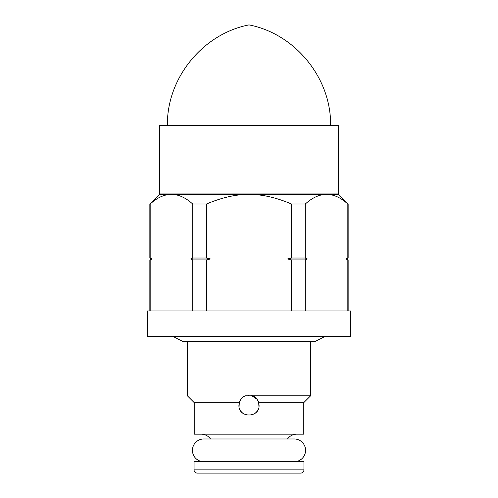 <?xml version="1.0" encoding="UTF-8"?>
<svg xmlns="http://www.w3.org/2000/svg" width="498" height="498" viewBox="0 0 498 498"><rect width="100%" height="100%" fill="white"/><g stroke="black" fill="none" stroke-linecap="round" stroke-linejoin="round"><path stroke-width="0.75" d="M303.774 434.175L194.226 434.175L194.226 402.316L194.226 434.175L303.774 434.175L303.774 402.316L303.774 434.175M310.603 395.817L252.561 395.817L310.603 395.817L310.603 341.367L310.603 395.817L304.104 402.316L258.643 402.316L258.954 406.816L259.078 405.378M187.397 341.367L187.397 395.817L187.397 341.367M303.774 402.316L258.643 402.316C257.192 398.761 255.163 396.595 252.561 395.817L245.439 395.817C242.837 396.595 240.808 398.761 239.357 402.316L238.922 405.241C238.305 418.245 259.695 418.245 259.078 405.241L258.643 402.316C257.192 398.761 255.163 396.595 252.561 395.817L245.439 395.817C242.837 396.595 240.808 398.761 239.357 402.316L239.046 406.816L238.922 405.241C238.305 418.245 259.695 418.245 259.078 405.241M159.603 194.264L338.397 194.264L347.828 204.018C333.654 191.182 319.473 191.182 305.293 204.018L305.293 258.02L307.26 258.96L305.293 259.894L305.293 310.97L305.293 259.894L291.542 259.894L287.601 258.96L291.542 258.02L291.542 204.018C260.989 191.182 237.011 191.182 206.458 204.018L206.458 258.02L210.399 258.96L206.458 259.894L206.458 310.97L206.458 259.894L192.707 259.894L190.74 258.96L192.707 258.02L192.707 204.018C178.527 191.182 164.346 191.182 150.172 204.018L150.172 258.02L152.139 258.96L150.172 259.894L150.172 310.97L150.172 259.894L149.848 259.894L152.139 258.96L149.848 258.02L150.172 258.02L150.172 204.018L149.848 204.018L159.603 194.264L338.397 194.264L348.152 204.018L348.152 258.02L347.828 258.02L347.828 204.018C333.654 191.182 319.473 191.182 305.293 204.018L291.542 204.018C260.989 191.182 237.011 191.182 206.458 204.018L192.707 204.018C178.527 191.182 164.346 191.182 150.172 204.018L159.603 194.264M192.707 310.97L192.707 259.894L190.74 258.96L210.399 258.96L206.458 259.894L192.707 259.894L192.707 310.97M291.542 310.97L291.542 259.894L305.293 259.894L307.26 258.96L287.601 258.96L307.26 258.96L305.293 258.02L291.542 258.02L291.542 204.018L305.293 204.018L305.293 258.02L291.542 258.02L287.601 258.96L291.542 259.894L291.542 310.97M348.152 310.97L348.152 259.894L346.521 258.96L348.152 258.02L345.861 258.96L348.152 259.894L347.828 259.894L347.828 310.97L347.828 259.894L345.861 258.96L347.828 258.02L347.828 204.018L348.152 204.018M249 395.163L248.29 395.188L249 395.163M245.439 395.817L244.032 396.476M242.364 397.659L240.764 399.433L242.364 397.659M240.092 400.535L239.513 401.849L240.092 400.535M239.631 408.964L240.223 410.196L239.631 408.964M240.515 410.682L241.237 411.665L240.515 410.682M241.449 411.921L242.37 412.836L241.449 411.921M255.63 412.836L256.545 411.921L255.63 412.836M256.763 411.672L257.485 410.676L256.763 411.672M257.777 410.19L258.369 408.958L257.777 410.19M258.487 401.849L257.908 400.535L258.487 401.849M252.561 395.817L251.278 395.424L257.229 399.427L255.636 397.659M255.25 397.336L253.88 396.427M210.492 438.968A11.379 11.379 90 0 0 201.211 434.175A11.379 11.379 -90 0 1 210.492 438.968M296.789 434.175A11.379 11.379 90 0 0 287.508 438.968A11.379 11.379 -90 0 1 296.789 434.175M239.357 402.316L193.896 402.316L187.397 395.817M192.707 258.02L206.458 258.02L210.399 258.96L190.74 258.96L192.707 258.02L192.707 204.018L206.458 204.018L206.458 258.02L192.707 258.02M249 193.94L249 194.264L249 193.94M324.764 336.567L315.359 341.367L182.642 341.367L173.236 336.567L156.241 336.567L249 336.567L249 310.97L350.617 310.97L350.617 336.567L147.383 336.567L147.383 310.97L249 310.97L249 336.567M149.848 204.018L149.848 258.02L151.479 258.96L149.848 259.894L149.848 310.97L249 310.97M315.359 341.367L182.642 341.367M197.314 473.1A3.249 3.249 0 0 1 194.064 469.851L303.936 469.851L194.064 469.851L194.064 461.721L303.936 461.721L303.936 469.851L303.936 461.721L194.064 461.721L194.064 469.851A3.249 3.249 0 0 0 197.314 473.1L300.686 473.1A3.249 3.249 0 0 0 303.936 469.851A3.249 3.249 0 0 1 300.686 473.1L200.563 473.1M297.437 473.1L300.686 473.1M203.813 438.968A11.379 11.379 0 0 0 192.433 450.341A11.379 11.379 0 0 0 203.813 461.721A11.379 11.379 0 0 1 192.433 450.341A11.379 11.379 0 0 1 203.813 438.968L294.187 438.968A11.379 11.379 0 0 1 305.567 450.341A11.379 11.379 0 0 1 294.187 461.721A11.379 11.379 0 0 0 305.567 450.341A11.379 11.379 0 0 0 294.187 438.968M338.397 193.94L159.603 193.94L159.603 125.677L338.397 125.677L338.397 193.94L159.603 193.94L159.603 125.677L338.397 125.677L338.397 193.94M249 24.9C295.451 33.901 331.456 78.367 330.597 125.677C331.456 78.367 295.451 33.901 249 24.9C202.549 33.901 166.544 78.367 167.403 125.677C166.544 78.367 202.549 33.901 249 24.9M216.493 194.264L216.493 193.94M281.507 194.264L281.507 193.94"/></g></svg>
